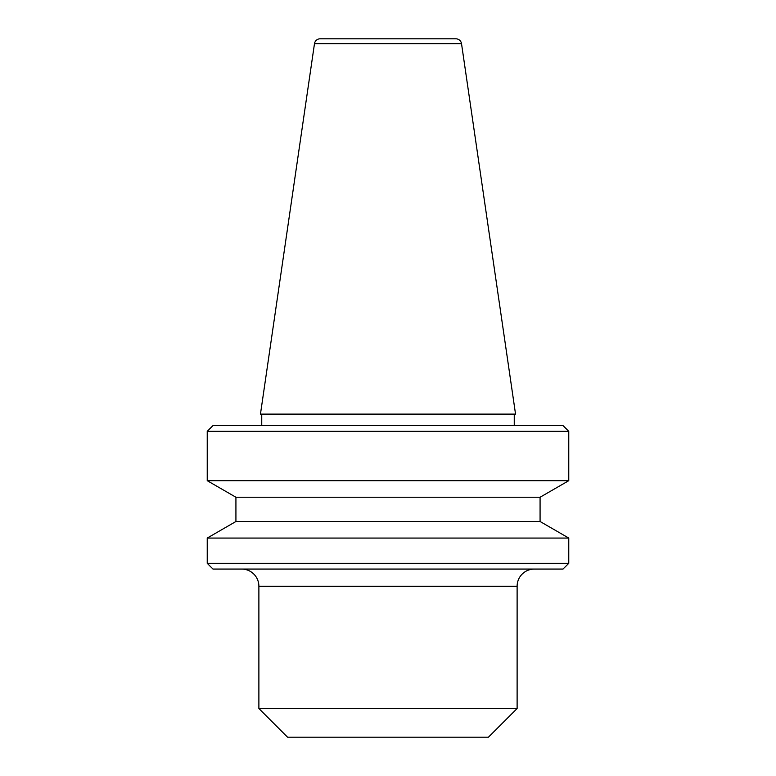 <?xml version="1.0" encoding="UTF-8"?>
<svg xmlns="http://www.w3.org/2000/svg" width="776" height="776" viewBox="0 0 776 776"><rect width="100%" height="100%" fill="white"/><g stroke="black" fill="none" stroke-linecap="round" stroke-linejoin="round"><path stroke-width="1.16" d="M517.117 708.507L488.424 737.2L287.576 737.2L258.883 708.507L517.117 708.507L517.117 586.268A17.218 17.218 0 0 1 534.334 569.06M258.883 708.507L258.883 586.268L517.117 586.268M461.526 43.708A5.742 5.742 0 0 0 455.851 38.8L320.149 38.8A5.742 5.742 0 0 0 314.474 43.708L260.455 414.112L515.545 414.112L461.526 43.708L314.474 43.708M514.255 425.587L514.255 414.112M261.745 425.587L261.745 414.112M212.973 425.587L563.027 425.587L568.769 431.33L207.231 431.33L212.973 425.587M235.923 497.241L540.077 497.241L540.077 521.501L235.923 521.501L235.923 497.241L207.231 480.683L568.769 480.683L568.769 431.33M207.231 480.683L207.231 431.33M540.077 497.241L568.769 480.683M235.923 521.501L207.231 538.069L568.769 538.069L540.077 521.501M568.769 563.318L563.027 569.06L212.973 569.06L207.231 563.318L568.769 563.318L568.769 538.069M207.231 563.318L207.231 538.069M241.666 569.06A17.218 17.218 0 0 1 258.883 586.268"/></g></svg>
